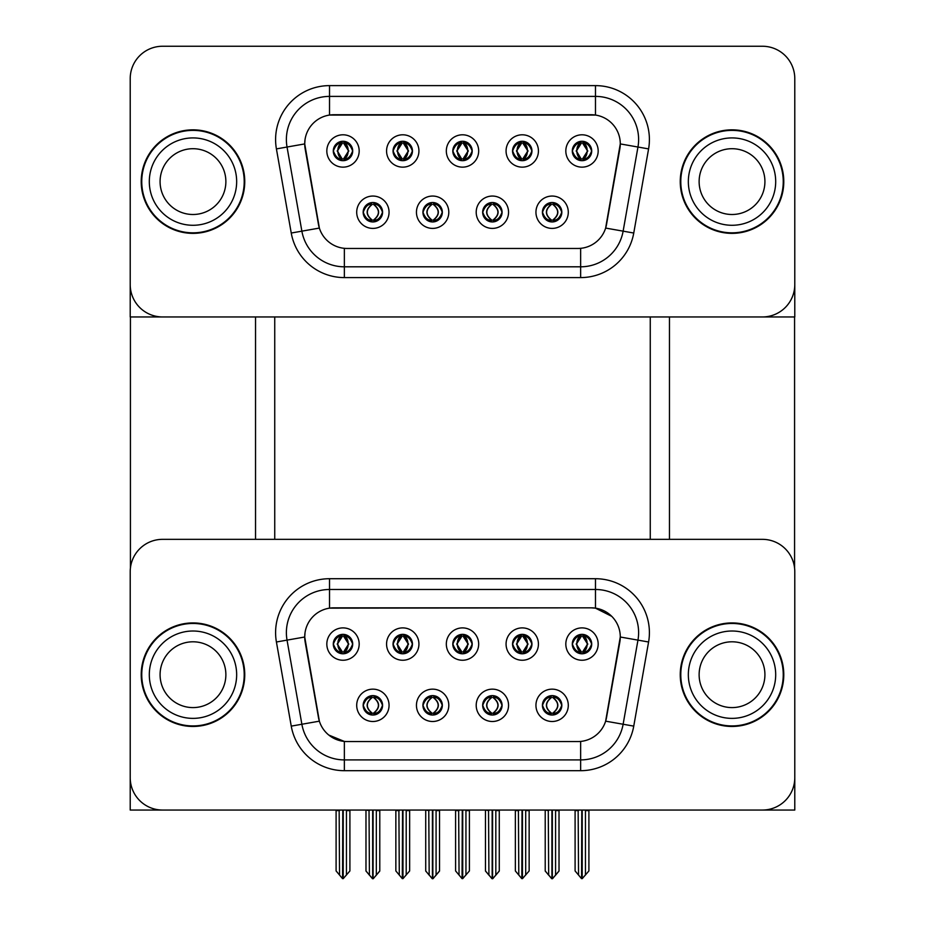 <?xml version="1.0" encoding="UTF-8"?>
<svg xmlns="http://www.w3.org/2000/svg" width="925" height="925" viewBox="0 0 925 925"><rect width="100%" height="100%" fill="white"/><g stroke="black" fill="none" stroke-linecap="round" stroke-linejoin="round"><path stroke-width="1.39" d="M452.799 644.066A9.701 9.701 0 0 0 462.5 653.778A9.701 9.701 0 0 0 472.201 644.066A9.701 9.701 0 0 0 462.5 634.365A9.701 9.701 0 0 0 452.799 644.066L452.88 644.066C454.892 649.489 457.413 652.102 460.442 651.905L459.783 653.385M446.324 644.066A16.176 16.176 0 0 0 462.5 660.242A16.176 16.176 0 0 0 478.676 644.066A16.176 16.176 0 0 0 462.5 627.89A16.176 16.176 0 0 0 446.324 644.066M482.665 705.324A9.701 9.701 0 0 0 492.377 715.037A9.701 9.701 0 0 0 502.078 705.324A9.701 9.701 0 0 0 492.377 695.623A9.701 9.701 0 0 0 482.665 705.324L482.757 705.324C484.596 710.55 487.117 713.163 490.319 713.163L491.476 713.163C485.047 707.937 485.047 702.711 491.476 697.485L490.319 697.485C487.174 697.415 484.654 700.028 482.757 705.324M476.202 705.324A16.176 16.176 0 0 0 492.377 721.5A16.176 16.176 0 0 0 508.553 705.324A16.176 16.176 0 0 0 492.377 689.148A16.176 16.176 0 0 0 476.202 705.324M512.543 644.066A9.701 9.701 0 0 0 522.255 653.778A9.701 9.701 0 0 0 531.956 644.066A9.701 9.701 0 0 0 522.255 634.365A9.701 9.701 0 0 0 512.543 644.066L512.635 644.066C514.647 649.489 517.168 652.102 520.197 651.905L519.538 653.385M506.067 644.066A16.176 16.176 0 0 0 522.255 660.242A16.176 16.176 0 0 0 538.431 644.066A16.176 16.176 0 0 0 522.255 627.89A16.176 16.176 0 0 0 506.067 644.066M572.298 644.066A9.701 9.701 0 0 0 581.998 653.778A9.701 9.701 0 0 0 591.711 644.066A9.701 9.701 0 0 0 581.998 634.365A9.701 9.701 0 0 0 572.298 644.066L572.378 644.066C574.39 649.489 576.911 652.102 579.94 651.905L579.281 653.385M565.822 644.066A16.176 16.176 0 0 0 581.998 660.242A16.176 16.176 0 0 0 598.174 644.066A16.176 16.176 0 0 0 581.998 627.89A16.176 16.176 0 0 0 565.822 644.066M393.044 644.066A9.701 9.701 0 0 0 402.745 653.778A9.701 9.701 0 0 0 412.458 644.066A9.701 9.701 0 0 0 402.745 634.365A9.701 9.701 0 0 0 393.044 644.066L393.137 644.066C395.148 649.489 397.669 652.102 400.698 651.905L400.039 653.385M386.569 644.066A16.176 16.176 0 0 0 402.745 660.242A16.176 16.176 0 0 0 418.933 644.066A16.176 16.176 0 0 0 402.745 627.89A16.176 16.176 0 0 0 386.569 644.066M333.289 644.066A9.701 9.701 0 0 0 343.002 653.778A9.701 9.701 0 0 0 352.703 644.066A9.701 9.701 0 0 0 343.002 634.365A9.701 9.701 0 0 0 333.289 644.066L333.382 644.066C335.393 649.489 337.914 652.102 340.943 651.905L340.284 653.385M326.826 644.066A16.176 16.176 0 0 0 343.002 660.242A16.176 16.176 0 0 0 359.178 644.066A16.176 16.176 0 0 0 343.002 627.89A16.176 16.176 0 0 0 326.826 644.066M363.167 705.324A9.701 9.701 0 0 0 372.879 715.037A9.701 9.701 0 0 0 382.58 705.324A9.701 9.701 0 0 0 372.879 695.623A9.701 9.701 0 0 0 363.167 705.324L363.259 705.324C365.097 710.55 367.618 713.163 370.821 713.163L371.977 713.163C365.548 707.937 365.548 702.711 371.977 697.485L370.821 697.485C367.676 697.415 365.155 700.028 363.259 705.324M356.703 705.324A16.176 16.176 0 0 0 372.879 721.5A16.176 16.176 0 0 0 389.055 705.324A16.176 16.176 0 0 0 372.879 689.148A16.176 16.176 0 0 0 356.703 705.324M422.922 705.324A9.701 9.701 0 0 0 432.623 715.037A9.701 9.701 0 0 0 442.335 705.324A9.701 9.701 0 0 0 432.623 695.623A9.701 9.701 0 0 0 422.922 705.324L423.002 705.324C424.853 710.55 427.373 713.163 430.576 713.163L431.721 713.163C425.303 707.937 425.303 702.711 431.721 697.485L430.576 697.485C427.431 697.415 424.91 700.028 423.002 705.324M416.447 705.324A16.176 16.176 0 0 0 432.623 721.5A16.176 16.176 0 0 0 448.798 705.324A16.176 16.176 0 0 0 432.623 689.148A16.176 16.176 0 0 0 416.447 705.324M542.42 705.324A9.701 9.701 0 0 0 552.121 715.037A9.701 9.701 0 0 0 561.833 705.324A9.701 9.701 0 0 0 552.121 695.623A9.701 9.701 0 0 0 542.42 705.324L542.512 705.324C544.351 710.55 546.872 713.163 550.074 713.163L551.219 713.163C544.802 707.937 544.802 702.711 551.219 697.485L550.074 697.485C546.929 697.415 544.409 700.028 542.512 705.324M535.945 705.324A16.176 16.176 0 0 0 552.121 721.5A16.176 16.176 0 0 0 568.297 705.324A16.176 16.176 0 0 0 552.121 689.148A16.176 16.176 0 0 0 535.945 705.324M304.718 636.943A29.114 29.114 0 0 0 305.158 642.008L318.466 717.499A29.114 29.114 0 0 0 347.141 741.561L577.859 741.561A29.114 29.114 0 0 0 606.534 717.499L619.843 642.008A29.114 29.114 0 0 0 591.168 607.829L333.833 607.829A29.114 29.114 0 0 0 304.718 636.943L305.03 632.631M130.217 571.696L130.217 810.046L794.783 810.046L794.783 571.696A32.352 32.352 0 0 0 762.431 539.344L162.569 539.344A32.352 32.352 0 0 0 130.217 571.696L130.217 777.694A32.352 32.352 0 0 0 162.569 810.046L762.431 810.046A32.352 32.352 0 0 0 794.783 777.694L794.783 571.696M650.263 316.951L650.263 539.344M274.737 316.951L274.737 539.344M452.799 150.972A9.701 9.701 0 0 0 462.5 160.684A9.701 9.701 0 0 0 472.201 150.972A9.701 9.701 0 0 0 462.5 141.271A9.701 9.701 0 0 0 452.799 150.972L452.88 150.972C454.799 145.688 457.32 143.074 460.442 143.132L459.783 141.652M446.324 150.972A16.176 16.176 0 0 0 462.5 167.148A16.176 16.176 0 0 0 478.676 150.972A16.176 16.176 0 0 0 462.5 134.796A16.176 16.176 0 0 0 446.324 150.972M482.665 212.23A9.701 9.701 0 0 0 492.377 221.942A9.701 9.701 0 0 0 502.078 212.23A9.701 9.701 0 0 0 492.377 202.529A9.701 9.701 0 0 0 482.665 212.23L482.757 212.23C484.596 217.456 487.117 220.069 490.319 220.081L491.476 220.081C485.047 214.843 485.047 209.617 491.476 204.39L490.319 204.39C487.174 204.321 484.654 206.934 482.757 212.23M476.202 212.23A16.176 16.176 0 0 0 492.377 228.406A16.176 16.176 0 0 0 508.553 212.23A16.176 16.176 0 0 0 492.377 196.054A16.176 16.176 0 0 0 476.202 212.23M512.543 150.972A9.701 9.701 0 0 0 522.255 160.684A9.701 9.701 0 0 0 531.956 150.972A9.701 9.701 0 0 0 522.255 141.271A9.701 9.701 0 0 0 512.543 150.972L512.635 150.972C514.554 145.688 517.075 143.074 520.197 143.132L519.538 141.652M506.067 150.972A16.176 16.176 0 0 0 522.255 167.148A16.176 16.176 0 0 0 538.431 150.972A16.176 16.176 0 0 0 522.255 134.796A16.176 16.176 0 0 0 506.067 150.972M572.298 150.972A9.701 9.701 0 0 0 581.998 160.684A9.701 9.701 0 0 0 591.711 150.972A9.701 9.701 0 0 0 581.998 141.271A9.701 9.701 0 0 0 572.298 150.972L572.378 150.972C574.298 145.688 576.818 143.074 579.94 143.132L579.281 141.652M565.822 150.972A16.176 16.176 0 0 0 581.998 167.148A16.176 16.176 0 0 0 598.174 150.972A16.176 16.176 0 0 0 581.998 134.796A16.176 16.176 0 0 0 565.822 150.972M393.044 150.972A9.701 9.701 0 0 0 402.745 160.684A9.701 9.701 0 0 0 412.458 150.972A9.701 9.701 0 0 0 402.745 141.271A9.701 9.701 0 0 0 393.044 150.972L393.137 150.972C395.056 145.688 397.577 143.074 400.698 143.132L400.039 141.652M386.569 150.972A16.176 16.176 0 0 0 402.745 167.148A16.176 16.176 0 0 0 418.933 150.972A16.176 16.176 0 0 0 402.745 134.796A16.176 16.176 0 0 0 386.569 150.972M333.289 150.972A9.701 9.701 0 0 0 343.002 160.684A9.701 9.701 0 0 0 352.703 150.972A9.701 9.701 0 0 0 343.002 141.271A9.701 9.701 0 0 0 333.289 150.972L333.382 150.972C335.301 145.688 337.822 143.074 340.943 143.132L340.284 141.652M326.826 150.972A16.176 16.176 0 0 0 343.002 167.148A16.176 16.176 0 0 0 359.178 150.972A16.176 16.176 0 0 0 343.002 134.796A16.176 16.176 0 0 0 326.826 150.972M363.167 212.23A9.701 9.701 0 0 0 372.879 221.942A9.701 9.701 0 0 0 382.58 212.23A9.701 9.701 0 0 0 372.879 202.529A9.701 9.701 0 0 0 363.167 212.23L363.259 212.23C365.097 217.456 367.618 220.069 370.821 220.081L371.977 220.081C365.548 214.843 365.548 209.617 371.977 204.39L370.821 204.39C367.676 204.321 365.155 206.934 363.259 212.23M356.703 212.23A16.176 16.176 0 0 0 372.879 228.406A16.176 16.176 0 0 0 389.055 212.23A16.176 16.176 0 0 0 372.879 196.054A16.176 16.176 0 0 0 356.703 212.23M422.922 212.23A9.701 9.701 0 0 0 432.623 221.942A9.701 9.701 0 0 0 442.335 212.23A9.701 9.701 0 0 0 432.623 202.529A9.701 9.701 0 0 0 422.922 212.23L423.002 212.23C424.853 217.456 427.373 220.069 430.576 220.081L431.721 220.081C425.303 214.843 425.303 209.617 431.721 204.39L430.576 204.39C427.431 204.321 424.91 206.934 423.002 212.23M416.447 212.23A16.176 16.176 0 0 0 432.623 228.406A16.176 16.176 0 0 0 448.798 212.23A16.176 16.176 0 0 0 432.623 196.054A16.176 16.176 0 0 0 416.447 212.23M542.42 212.23A9.701 9.701 0 0 0 552.121 221.942A9.701 9.701 0 0 0 561.833 212.23A9.701 9.701 0 0 0 552.121 202.529A9.701 9.701 0 0 0 542.42 212.23L542.512 212.23C544.351 217.456 546.872 220.069 550.074 220.081L551.219 220.081C544.802 214.843 544.802 209.617 551.219 204.39L550.074 204.39C546.929 204.321 544.409 206.934 542.512 212.23M535.945 212.23A16.176 16.176 0 0 0 552.121 228.406A16.176 16.176 0 0 0 568.297 212.23A16.176 16.176 0 0 0 552.121 196.054A16.176 16.176 0 0 0 535.945 212.23M304.718 143.861A29.114 29.114 0 0 0 305.158 148.913L318.466 224.405A29.114 29.114 0 0 0 347.141 248.467L577.859 248.467A29.114 29.114 0 0 0 606.534 224.405L619.843 148.913A29.114 29.114 0 0 0 591.168 114.735L333.833 114.735A29.114 29.114 0 0 0 304.718 143.861L305.03 139.536M130.217 78.602L130.217 316.951L794.783 316.951L794.783 78.602A32.352 32.352 0 0 0 762.431 46.25L162.569 46.25A32.352 32.352 0 0 0 130.217 78.602L130.217 284.599A32.352 32.352 0 0 0 162.569 316.951L762.431 316.951A32.352 32.352 0 0 0 794.783 284.599L794.783 78.602M141.213 674.695A51.765 51.765 0 0 0 192.978 726.46A51.765 51.765 0 0 0 244.755 674.695A51.765 51.765 0 0 0 192.978 622.93A51.765 51.765 0 0 0 141.213 674.695M680.245 674.695A51.765 51.765 0 0 0 732.022 726.46A51.765 51.765 0 0 0 783.787 674.695A51.765 51.765 0 0 0 732.022 622.93A51.765 51.765 0 0 0 680.245 674.695M329.52 578.715L595.48 578.715A53.928 53.928 0 0 1 648.587 641.996L633.752 726.125A53.928 53.928 0 0 1 580.646 770.687L344.354 770.687A53.928 53.928 0 0 1 291.248 726.125L276.413 641.996A53.928 53.928 0 0 1 329.52 578.715L329.52 589.491L595.48 589.491A43.14 43.14 0 0 1 637.961 640.123L623.126 724.252A43.14 43.14 0 0 1 580.646 759.899L344.354 759.899A43.14 43.14 0 0 1 301.874 724.252L287.039 640.123A43.14 43.14 0 0 1 329.52 589.491L329.52 608.153L591.168 607.829L595.48 608.153L611.749 616.351M577.859 741.561L347.141 741.561M344.354 770.687L344.354 741.434L328.814 735.063M648.587 641.996L620.282 637.013L605.632 721.165L633.752 726.125M291.248 726.125L319.368 721.165L304.718 637.013L287.039 640.123A43.14 43.14 0 0 1 286.38 632.631M606.534 717.499L606.349 718.413M318.651 718.413L318.466 717.499M762.431 539.344L162.569 539.344M141.213 181.601A51.765 51.765 0 0 0 192.978 233.366A51.765 51.765 0 0 0 244.755 181.601A51.765 51.765 0 0 0 192.978 129.835A51.765 51.765 0 0 0 141.213 181.601M680.245 181.601A51.765 51.765 0 0 0 732.022 233.366A51.765 51.765 0 0 0 783.787 181.601A51.765 51.765 0 0 0 732.022 129.835A51.765 51.765 0 0 0 680.245 181.601M329.52 85.62L329.52 115.058L595.48 115.058L595.48 96.397A43.14 43.14 0 0 1 637.961 147.029L623.126 231.157A43.14 43.14 0 0 1 580.646 266.805L344.354 266.805A43.14 43.14 0 0 1 301.874 231.157L287.039 147.029A43.14 43.14 0 0 1 329.52 96.397L595.48 96.397L595.48 85.62A53.928 53.928 0 0 1 648.587 148.902L633.752 233.031A53.928 53.928 0 0 1 580.646 277.593L344.354 277.593A53.928 53.928 0 0 1 291.248 233.031L276.413 148.902A53.928 53.928 0 0 1 329.52 85.62L595.48 85.62M577.859 248.467L347.141 248.467M648.587 148.902L620.282 143.918L605.632 228.07L633.752 233.031M291.248 233.031L319.368 228.07L304.718 143.918L287.039 147.029A43.14 43.14 0 0 1 286.38 139.536M606.534 224.405L606.349 225.33M318.651 225.33L318.466 224.405M762.431 46.25L162.569 46.25M553.798 714.886L553.023 713.163L554.179 713.163C557.324 713.233 559.845 710.62 561.741 705.312C559.891 700.086 557.37 697.485 554.179 697.485L554.838 696.005M553.798 695.762L553.023 697.485L554.179 697.485M551.543 713.163L550.733 714.933L551.554 713.163C544.721 707.937 544.721 702.711 551.554 697.485L550.733 695.716L551.554 697.485C544.952 702.711 544.952 707.937 551.543 713.163M551.219 697.485L550.456 695.762M553.023 697.485L553.52 695.716L553.023 697.485C559.452 702.711 559.452 707.937 553.023 713.163L553.52 714.933L552.699 713.163C559.301 707.937 559.301 702.711 552.711 697.485C559.521 702.711 559.521 707.937 552.699 713.163L553.023 713.163M548.271 810.046L548.675 875.05L551.682 878.646L552.572 878.646L559.024 870.945L559.024 810.589L555.578 810.589L555.578 875.166L559.024 871.049L559.024 810.693M552.341 810.046L552.341 878.75L555.578 875.166M548.675 810.589L545.218 810.046L545.218 871.049L551.913 878.75L551.913 810.046M545.218 870.945L548.675 875.166M578.148 810.046L578.553 875.05L581.559 878.646L581.779 810.046M582.218 810.046L582.218 878.646L588.901 870.945L588.901 810.589L585.456 810.589L585.849 810.046M578.553 810.589L575.096 810.589L575.096 870.945L578.553 875.05M585.456 875.05L585.456 810.589M580.322 653.628L581.097 651.905L579.94 651.905M580.322 634.504L581.097 636.227L579.94 636.227C576.818 636.169 574.298 638.782 572.378 644.066M591.711 644.066L591.618 644.066C589.745 638.851 587.225 636.238 584.057 636.227L582.9 636.227L587.803 644.066L582.9 651.905L584.057 651.905L584.716 653.385M591.618 644.066C589.676 649.396 587.155 652.009 584.057 651.905M581.097 651.905L576.391 644.066L581.409 636.227C575.396 636.435 575.2 650.899 581.42 651.905L576.194 644.066L581.097 636.227M582.588 636.227L582.588 636.227C588.601 636.435 588.797 650.899 582.577 651.905L583.386 653.674L582.588 651.905L587.606 644.066L582.588 636.227L583.398 634.457L582.577 636.227M494.042 714.886L493.279 713.163L494.424 713.163C497.569 713.233 500.101 710.62 501.998 705.312C500.136 700.086 497.615 697.485 494.424 697.485L495.083 696.005M494.042 695.762L493.279 697.485L494.424 697.485M491.788 713.163L490.978 714.933L491.799 713.163C484.978 707.937 484.978 702.711 491.799 697.485L490.978 695.716L491.799 697.485C485.197 702.711 485.197 707.937 491.788 713.163M491.476 697.485L490.701 695.762M493.279 697.485L493.765 695.716L493.279 697.485C499.697 702.711 499.697 707.937 493.279 713.163L493.765 714.933L492.944 713.163C499.546 707.937 499.546 702.711 492.956 697.485C499.778 702.711 499.778 707.937 492.944 713.163L493.279 713.163M488.527 810.046L488.92 875.05L491.938 878.646L492.817 878.646L499.28 870.945L499.28 810.589L495.823 810.589L495.823 875.166L499.28 871.049L499.28 810.693M492.586 810.046L492.586 878.75L495.823 875.166M488.92 810.589L485.475 810.046L485.475 871.049L492.158 878.75L492.158 810.046M485.475 870.945L488.92 875.166M434.299 714.886L433.524 713.163L434.681 713.163C437.826 713.233 440.346 710.62 442.243 705.312C440.392 700.086 437.872 697.485 434.681 697.485L435.34 696.005M434.299 695.762L433.524 697.485L434.681 697.485M432.044 713.163L431.235 714.933L432.056 713.163C425.222 707.937 425.222 702.711 432.056 697.485L431.235 695.716L432.056 697.485C425.454 702.711 425.454 707.937 432.044 713.163M431.721 697.485L430.958 695.762M433.524 697.485L434.022 695.716L433.524 697.485C439.953 702.711 439.953 707.937 433.524 713.163L434.022 714.933L433.201 713.163C439.803 707.937 439.803 702.711 433.212 697.485C440.022 702.711 440.022 707.937 433.201 713.163L433.524 713.163M428.772 810.046L429.177 875.05L432.183 878.646L433.062 878.646L439.525 870.945L439.525 810.589L436.08 810.589L436.08 875.166L439.525 871.049L439.525 810.693M432.842 810.046L432.842 878.75L436.08 875.166M429.177 810.589L425.72 810.046L425.72 871.049L432.414 878.75L432.414 810.046M425.72 870.945L429.177 875.166M374.544 714.886L373.781 713.163L374.926 713.163C378.071 713.233 380.603 710.62 382.488 705.312C380.637 700.086 378.117 697.485 374.926 697.485L375.585 696.005M374.544 695.762L373.781 697.485L374.926 697.485M372.289 713.163L371.48 714.933L372.301 713.163C365.479 707.937 365.479 702.711 372.301 697.485L371.48 695.716L372.301 697.485C365.699 702.711 365.699 707.937 372.289 713.163M371.977 697.485L371.203 695.762M373.781 697.485L374.267 695.716L373.781 697.485C380.198 702.711 380.198 707.937 373.781 713.163L374.267 714.933L373.446 713.163C380.048 707.937 380.048 702.711 373.457 697.485C380.279 702.711 380.279 707.937 373.446 713.163L373.781 713.163M369.029 810.046L369.422 875.05L372.428 878.646L373.318 878.646L379.782 870.945L379.782 810.589L376.325 810.589L376.325 875.166L379.782 871.049L379.782 810.693M373.087 810.046L373.087 878.75L376.325 875.166M369.422 810.589L365.976 810.046L365.976 871.049L372.659 878.75L372.659 810.046M365.976 870.945L369.422 875.166M518.405 810.046L518.798 875.05L521.804 878.646L522.035 810.046M522.463 810.046L522.463 878.646L529.146 870.945L529.146 810.589L525.701 810.589L526.105 810.046M518.798 810.589L515.352 810.589L515.352 870.945L518.798 875.05M525.701 875.05L525.701 810.589M520.578 653.628L521.342 651.905L520.197 651.905M520.578 634.504L521.342 636.227L520.197 636.227C517.075 636.169 514.554 638.782 512.635 644.066M531.956 644.066L531.863 644.066C529.99 638.851 527.47 636.238 524.302 636.227L523.157 636.227L528.048 644.066L523.157 651.905L524.302 651.905L524.961 653.385M531.863 644.066C529.921 649.396 527.4 652.009 524.302 651.905M521.342 636.227L516.451 644.066L521.665 651.905L516.636 644.066L521.665 636.227L520.856 634.457M521.342 651.905L520.856 653.674M523.643 653.674L522.833 651.905L527.863 644.066L522.833 636.227L523.643 634.457M458.65 810.046L459.054 875.05L462.061 878.646L462.28 810.046M462.72 810.046L462.72 878.646L469.403 870.945L469.403 810.589L465.946 810.589L466.35 810.046M459.054 810.589L455.597 810.589L455.597 870.945L459.054 875.05M465.946 875.05L465.946 810.589M460.823 653.628L461.598 651.905L460.442 651.905M460.823 634.504L461.598 636.227L460.442 636.227C457.32 636.169 454.799 638.782 452.88 644.066M472.201 644.066L472.12 644.066C470.247 638.851 467.726 636.238 464.558 636.227L463.402 636.227L468.304 644.066L463.402 651.905L464.558 651.905L465.217 653.385M472.12 644.066C470.178 649.396 467.657 652.009 464.558 651.905M461.598 651.905L456.892 644.066L461.91 636.227C455.898 636.435 455.701 650.899 461.922 651.905L456.696 644.066L461.598 636.227M463.09 636.227L463.09 636.227C469.102 636.435 469.299 650.899 463.078 651.905L463.887 653.674L463.09 651.905L468.108 644.066L463.09 636.227L463.899 634.457L463.078 636.227M398.895 810.046L399.299 875.05L402.306 878.646L402.537 810.046M402.965 810.046L402.965 878.646L409.648 870.945L409.648 810.589L406.202 810.589L406.595 810.046M399.299 810.589L395.854 810.589L395.854 870.945L399.299 875.05M406.202 875.05L406.202 810.589M401.08 653.628L401.843 651.905L400.698 651.905M401.08 634.504L401.843 636.227L400.698 636.227C397.577 636.169 395.056 638.782 393.137 644.066M412.458 644.066L412.365 644.066C410.492 638.851 407.971 636.238 404.803 636.227L403.658 636.227L408.549 644.066L403.658 651.905L404.803 651.905L405.462 653.385M412.365 644.066C410.422 649.396 407.902 652.009 404.803 651.905M401.843 636.227L396.952 644.066L402.167 651.905L397.137 644.066L402.167 636.227L401.358 634.457M401.843 651.905L401.358 653.674M404.144 653.674L403.335 651.905L408.364 644.066L403.335 636.227L404.144 634.457M339.151 810.046L339.544 875.05L342.562 878.646L342.782 810.046M343.221 810.046L343.221 878.646L349.904 870.945L349.904 810.589L346.447 810.589L346.852 810.046M339.544 810.589L336.099 810.589L336.099 870.945L339.544 875.05M346.447 875.05L346.447 810.589M341.325 653.628L342.1 651.905L340.943 651.905M341.325 634.504L342.1 636.227L340.943 636.227C337.822 636.169 335.301 638.782 333.382 644.066M352.703 644.066L352.622 644.066C350.748 638.851 348.228 636.238 345.06 636.227L343.903 636.227L348.806 644.066L343.903 651.905L345.06 651.905L345.719 653.385M352.622 644.066C350.679 649.396 348.158 652.009 345.06 651.905M342.1 651.905L337.394 644.066L342.412 636.227C336.399 636.435 336.203 650.899 342.423 651.905L337.197 644.066L342.1 636.227M343.591 636.227L343.591 636.227C349.604 636.435 349.8 650.899 343.58 651.905L344.389 653.674L343.591 651.905L348.609 644.066L343.591 636.227L344.401 634.457L343.58 636.227M553.798 221.792L553.023 220.081L554.179 220.081C557.324 220.138 559.845 217.525 561.741 212.218C559.891 207.003 557.37 204.39 554.179 204.39L554.838 202.91M553.798 202.667L553.023 204.39L554.179 204.39M553.023 220.081L553.52 221.838L552.699 220.081C559.301 214.843 559.301 209.617 552.711 204.39L553.52 202.621L552.711 204.39C559.521 209.617 559.521 214.843 552.699 220.081L553.023 220.081C559.452 214.843 559.452 209.617 553.023 204.39M551.543 220.081L550.733 221.838L551.554 220.081C544.721 214.843 544.721 209.617 551.554 204.39C544.952 209.617 544.952 214.843 551.543 220.081M551.219 204.39L550.456 202.667M591.711 150.972L591.618 150.972C589.745 145.757 587.225 143.144 584.057 143.132L582.9 143.132L587.803 150.972L582.9 158.811L584.057 158.811L584.716 160.291M580.322 141.409L581.097 143.132L579.94 143.132M582.588 143.132L582.588 143.132C588.601 143.34 588.797 157.805 582.577 158.811L583.386 160.58L582.588 158.811L587.606 150.972L582.588 143.132L583.398 141.363L582.577 143.132M591.618 150.972C589.676 156.302 587.155 158.915 584.057 158.811M581.097 143.132L576.194 150.972L581.097 158.811L579.94 158.811C576.911 159.008 574.39 156.394 572.378 150.972M581.097 158.811L576.391 150.972L581.409 143.132C575.396 143.34 575.2 157.805 581.42 158.811L580.322 160.534M130.425 316.951L130.425 567.973M255.531 316.951L255.531 539.344M669.469 316.951L669.469 539.344M794.575 316.951L794.575 567.973M494.042 221.792L493.279 220.081L494.424 220.081C497.569 220.138 500.101 217.525 501.998 212.218C500.136 207.003 497.615 204.39 494.424 204.39L495.083 202.91M494.042 202.667L493.279 204.39L494.424 204.39M493.279 220.081L493.765 221.838L492.944 220.081C499.546 214.843 499.546 209.617 492.956 204.39L493.765 202.621L492.956 204.39C499.778 209.617 499.778 214.843 492.944 220.081L493.279 220.081C499.697 214.843 499.697 209.617 493.279 204.39M491.788 220.081L490.978 221.838L491.799 220.081C484.978 214.843 484.978 209.617 491.799 204.39C485.197 209.617 485.197 214.843 491.788 220.081M491.476 204.39L490.701 202.667M434.299 221.792L433.524 220.081L434.681 220.081C437.826 220.138 440.346 217.525 442.243 212.218C440.392 207.003 437.872 204.39 434.681 204.39L435.34 202.91M434.299 202.667L433.524 204.39L434.681 204.39M433.524 220.081L434.022 221.838L433.201 220.081C439.803 214.843 439.803 209.617 433.212 204.39L434.022 202.621L433.212 204.39C440.022 209.617 440.022 214.843 433.201 220.081L433.524 220.081C439.953 214.843 439.953 209.617 433.524 204.39M432.044 220.081L431.235 221.838L432.056 220.081C425.222 214.843 425.222 209.617 432.056 204.39C425.454 209.617 425.454 214.843 432.044 220.081M431.721 204.39L430.958 202.667M374.544 221.792L373.781 220.081L374.926 220.081C378.071 220.138 380.603 217.525 382.488 212.218C380.637 207.003 378.117 204.39 374.926 204.39L375.585 202.91M374.544 202.667L373.781 204.39L374.926 204.39M373.781 220.081L374.267 221.838L373.446 220.081C380.048 214.843 380.048 209.617 373.457 204.39L374.267 202.621L373.457 204.39C380.279 209.617 380.279 214.843 373.446 220.081L373.781 220.081C380.198 214.843 380.198 209.617 373.781 204.39M372.289 220.081L371.48 221.838L372.301 220.081C365.479 214.843 365.479 209.617 372.301 204.39C365.699 209.617 365.699 214.843 372.289 220.081M371.977 204.39L371.203 202.667M531.956 150.972L531.863 150.972C529.99 145.757 527.47 143.144 524.302 143.132L523.157 143.132L528.048 150.972L523.157 158.811L524.302 158.811L524.961 160.291M520.578 141.409L521.342 143.132L520.197 143.132M523.643 160.58L522.833 158.811L527.863 150.972L522.833 143.132L523.643 141.363M531.863 150.972C529.921 156.302 527.4 158.915 524.302 158.811M521.342 143.132L516.451 150.972L521.342 158.811L520.197 158.811C517.168 159.008 514.647 156.394 512.635 150.972M520.578 160.534L521.665 158.811L516.636 150.972L521.665 143.132L520.856 141.363M521.342 158.811L520.856 160.58M472.201 150.972L472.12 150.972C470.247 145.757 467.726 143.144 464.558 143.132L463.402 143.132L468.304 150.972L463.402 158.811L464.558 158.811L465.217 160.291M460.823 141.409L461.598 143.132L460.442 143.132M463.09 143.132L463.09 143.132C469.102 143.34 469.299 157.805 463.078 158.811L463.887 160.58L463.09 158.811L468.108 150.972L463.09 143.132L463.899 141.363L463.078 143.132M472.12 150.972C470.178 156.302 467.657 158.915 464.558 158.811M461.598 143.132L456.696 150.972L461.598 158.811L460.442 158.811C457.413 159.008 454.892 156.394 452.88 150.972M461.598 158.811L456.892 150.972L461.91 143.132C455.898 143.34 455.701 157.805 461.922 158.811L460.823 160.534M412.458 150.972L412.365 150.972C410.492 145.757 407.971 143.144 404.803 143.132L403.658 143.132L408.549 150.972L403.658 158.811L404.803 158.811L405.462 160.291M401.08 141.409L401.843 143.132L400.698 143.132M404.144 160.58L403.335 158.811L408.364 150.972L403.335 143.132L404.144 141.363M412.365 150.972C410.422 156.302 407.902 158.915 404.803 158.811M401.843 143.132L396.952 150.972L401.843 158.811L400.698 158.811C397.669 159.008 395.148 156.394 393.137 150.972M401.08 160.534L402.167 158.811L397.137 150.972L402.167 143.132L401.358 141.363M401.843 158.811L401.358 160.58M352.703 150.972L352.622 150.972C350.748 145.757 348.228 143.144 345.06 143.132L343.903 143.132L348.806 150.972L343.903 158.811L345.06 158.811L345.719 160.291M341.325 141.409L342.1 143.132L340.943 143.132M343.591 143.132L343.591 143.132C349.604 143.34 349.8 157.805 343.58 158.811L344.389 160.58L343.591 158.811L348.609 150.972L343.591 143.132L344.401 141.363L343.58 143.132M352.622 150.972C350.679 156.302 348.158 158.915 345.06 158.811M342.1 143.132L337.197 150.972L342.1 158.811L340.943 158.811C337.914 159.008 335.393 156.394 333.382 150.972M342.1 158.811L337.394 150.972L342.412 143.132C336.399 143.34 336.203 157.805 342.423 158.811L341.325 160.534M225.873 674.695A32.895 32.895 0 0 0 192.978 641.8A32.895 32.895 0 0 0 160.083 674.695A32.895 32.895 0 0 0 192.978 707.59A32.895 32.895 0 0 0 225.873 674.695A32.895 32.895 0 0 1 192.978 707.59A32.895 32.895 0 0 1 160.083 674.695M141.756 674.695A51.233 51.233 0 0 1 192.978 623.462A51.233 51.233 0 0 1 244.212 674.695A51.233 51.233 0 0 1 192.978 725.928A51.233 51.233 0 0 1 141.756 674.695M764.917 181.601A32.895 32.895 0 0 0 732.022 148.705A32.895 32.895 0 0 0 699.127 181.601A32.895 32.895 0 0 0 732.022 214.496A32.895 32.895 0 0 0 764.917 181.601A32.895 32.895 0 0 1 732.022 214.496A32.895 32.895 0 0 1 699.127 181.601M680.788 181.601A51.233 51.233 0 0 1 732.022 130.379A51.233 51.233 0 0 1 783.244 181.601A51.233 51.233 0 0 1 732.022 232.834A51.233 51.233 0 0 1 680.788 181.601M764.917 674.695A32.895 32.895 0 0 0 732.022 641.8A32.895 32.895 0 0 0 699.127 674.695A32.895 32.895 0 0 0 732.022 707.59A32.895 32.895 0 0 0 764.917 674.695A32.895 32.895 0 0 1 732.022 707.59A32.895 32.895 0 0 1 699.127 674.695M680.788 674.695A51.233 51.233 0 0 1 732.022 623.462A51.233 51.233 0 0 1 783.244 674.695A51.233 51.233 0 0 1 732.022 725.928A51.233 51.233 0 0 1 680.788 674.695M225.873 181.601A32.895 32.895 0 0 0 192.978 148.705A32.895 32.895 0 0 0 160.083 181.601A32.895 32.895 0 0 0 192.978 214.496A32.895 32.895 0 0 0 225.873 181.601A32.895 32.895 0 0 1 192.978 214.496A32.895 32.895 0 0 1 160.083 181.601M141.756 181.601A51.233 51.233 0 0 1 192.978 130.379A51.233 51.233 0 0 1 244.212 181.601A51.233 51.233 0 0 1 192.978 232.834A51.233 51.233 0 0 1 141.756 181.601M595.48 578.715L595.48 608.153M580.646 741.434L580.646 770.687M276.413 641.996L287.039 640.123M580.646 248.339L580.646 277.593M344.354 277.593L344.354 248.339M276.413 148.902L287.039 147.029M550.074 713.163L549.415 714.643M550.456 714.886L551.219 713.163M550.074 697.485L549.415 696.005M554.179 713.163L554.838 714.643M579.94 636.227L579.281 634.747M584.057 636.227L584.716 634.747M583.675 634.504L582.9 636.227M583.675 653.628L582.9 651.905M580.599 653.674L581.409 651.905L580.611 653.674M580.599 634.457L581.409 636.227L580.611 634.457M490.319 713.163L489.66 714.643M490.701 714.886L491.476 713.163M490.319 697.485L489.66 696.005M494.424 713.163L495.083 714.643M430.576 713.163L429.917 714.643M430.958 714.886L431.721 713.163M430.576 697.485L429.917 696.005M434.681 713.163L435.34 714.643M370.821 713.163L370.162 714.643M371.203 714.886L371.977 713.163M370.821 697.485L370.162 696.005M374.926 713.163L375.585 714.643M520.197 636.227L519.538 634.747M524.302 636.227L524.961 634.747M523.92 634.504L523.157 636.227M523.92 653.628L523.157 651.905M460.442 636.227L459.783 634.747M464.558 636.227L465.217 634.747M464.177 634.504L463.402 636.227M464.177 653.628L463.402 651.905M461.101 653.674L461.91 651.905L461.113 653.674M461.101 634.457L461.91 636.227L461.113 634.457M400.698 636.227L400.039 634.747M404.803 636.227L405.462 634.747M404.422 634.504L403.658 636.227M404.422 653.628L403.658 651.905M340.943 636.227L340.284 634.747M345.06 636.227L345.719 634.747M344.678 634.504L343.903 636.227M344.678 653.628L343.903 651.905M341.603 653.674L342.412 651.905L341.614 653.674M341.603 634.457L342.412 636.227L341.614 634.457M554.179 220.081L554.838 221.549M550.074 204.39L549.415 202.91M550.074 220.081L549.415 221.549M550.456 221.792L551.219 220.081M584.057 143.132L584.716 141.652M583.675 141.409L582.9 143.132M580.599 141.363L581.409 143.132L580.611 141.363M583.675 160.534L582.9 158.811M579.94 158.811L579.281 160.291M580.599 160.58L581.409 158.811L580.611 160.58M494.424 220.081L495.083 221.549M490.319 204.39L489.66 202.91M490.319 220.081L489.66 221.549M490.701 221.792L491.476 220.081M434.681 220.081L435.34 221.549M430.576 204.39L429.917 202.91M430.576 220.081L429.917 221.549M430.958 221.792L431.721 220.081M374.926 220.081L375.585 221.549M370.821 204.39L370.162 202.91M370.821 220.081L370.162 221.549M371.203 221.792L371.977 220.081M524.302 143.132L524.961 141.652M523.92 141.409L523.157 143.132M523.92 160.534L523.157 158.811M520.197 158.811L519.538 160.291M464.558 143.132L465.217 141.652M464.177 141.409L463.402 143.132M461.101 141.363L461.91 143.132L461.113 141.363M464.177 160.534L463.402 158.811M460.442 158.811L459.783 160.291M461.101 160.58L461.91 158.811L461.113 160.58M404.803 143.132L405.462 141.652M404.422 141.409L403.658 143.132M404.422 160.534L403.658 158.811M400.698 158.811L400.039 160.291M345.06 143.132L345.719 141.652M344.678 141.409L343.903 143.132M341.603 141.363L342.412 143.132L341.614 141.363M344.678 160.534L343.903 158.811M340.943 158.811L340.284 160.291M341.603 160.58L342.412 158.811L341.614 160.58M149.307 674.695A43.683 43.683 0 0 1 192.978 631.012A43.683 43.683 0 0 1 236.661 674.695A43.683 43.683 0 0 1 192.978 718.378A43.683 43.683 0 0 1 149.307 674.695M688.339 181.601A43.683 43.683 0 0 1 732.022 137.917A43.683 43.683 0 0 1 775.693 181.601A43.683 43.683 0 0 1 732.022 225.284A43.683 43.683 0 0 1 688.339 181.601M688.339 674.695A43.683 43.683 0 0 1 732.022 631.012A43.683 43.683 0 0 1 775.693 674.695A43.683 43.683 0 0 1 732.022 718.378A43.683 43.683 0 0 1 688.339 674.695M149.307 181.601A43.683 43.683 0 0 1 192.978 137.917A43.683 43.683 0 0 1 236.661 181.601A43.683 43.683 0 0 1 192.978 225.284A43.683 43.683 0 0 1 149.307 181.601M520.868 653.674L521.677 651.905C515.456 650.899 515.641 636.435 521.677 636.227L520.868 634.457M523.631 634.457L522.822 636.227C528.857 636.435 529.042 650.899 522.822 651.905L523.631 653.674M401.369 653.674L402.178 651.905C395.958 650.899 396.143 636.435 402.178 636.227L401.369 634.457M404.132 634.457L403.323 636.227C409.359 636.435 409.544 650.899 403.323 651.905L404.132 653.674M523.631 141.363L522.822 143.132C528.857 143.34 529.042 157.805 522.822 158.811L523.631 160.58M520.868 141.363L521.677 143.132C515.641 143.34 515.456 157.805 521.677 158.811L520.868 160.58M404.132 141.363L403.323 143.132C409.359 143.34 409.544 157.805 403.323 158.811L404.132 160.58M401.369 141.363L402.178 143.132C396.143 143.34 395.958 157.805 402.178 158.811L401.369 160.58"/></g></svg>
